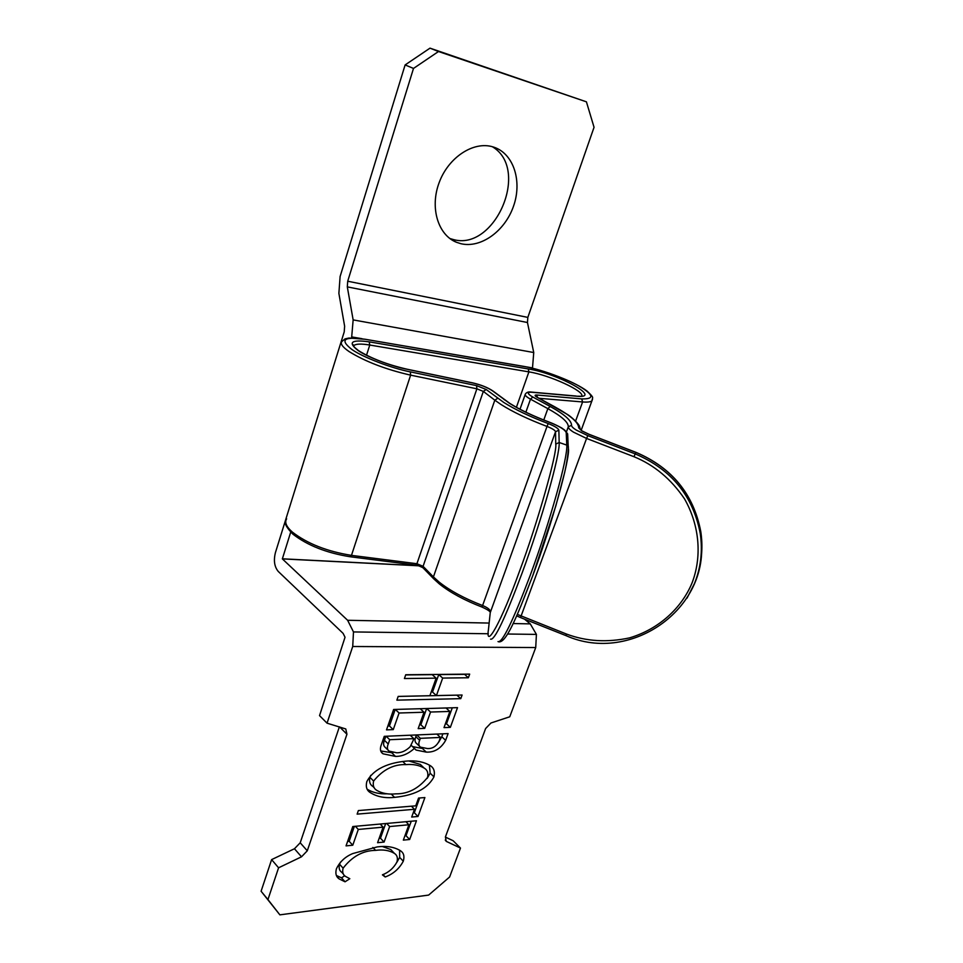 <?xml version="1.0" encoding="UTF-8"?>
<svg xmlns="http://www.w3.org/2000/svg" width="963" height="963" viewBox="0 0 963 963"><rect width="100%" height="100%" fill="white"/><g stroke="black" fill="none" stroke-linecap="round" stroke-linejoin="round"><path stroke-width="1.44" d="M492.875 146.87C473.555 140.887 448.481 157.282 439.188 182.513C429.654 207.647 438.021 234.972 456.426 242.267L460.952 243.711C480.85 248.478 504.805 231.24 513.448 206.407C522.355 181.658 513.917 154.068 494.236 147.303L492.875 146.87M449.817 238.499L452.947 239.426C494.729 251.873 530.637 169.38 492.37 146.725M380.879 746.024L384.261 736.334L448.096 733.589L445.652 740.342C440.91 748.576 434.457 752.5 426.272 752.115L416.076 750.069L414.415 748.407C408.324 753.848 402.004 756.509 395.48 756.4L383.093 753.824C380.59 752.284 379.855 749.683 380.879 746.024M524.474 619.125L530.276 623.88L536.415 634.4L535.729 647.545L509.752 716.785L490.949 722.996L485.617 728.534L445.46 836.811L446.146 841.313L460.483 848.066L449.625 876.992L428.631 895.084L279.872 914.85L261.093 891.232L271.614 859.61L294.449 848.752L300.203 842.794L339.385 726.86M261.093 891.232L267.943 899.562L278.584 867.795L301.503 856.805L307.281 850.798L346.945 734.239L345.777 728.955L327.035 723.165L352.723 646.498L353.481 631.933L347.619 620.28L282.352 558.889L290.706 532.106M267.943 899.562L279.872 914.85M404.424 678.53L405.736 674.75L469.679 674.124L468.355 677.771L442.679 678.072L436.432 695.575L462.096 695.021L460.783 698.644L396.876 700.149L398.188 696.405L429.895 695.719L436.143 678.157L404.424 678.53M386.512 729.882L393.626 709.478L457.509 707.649L450.359 727.354L444.015 727.607L449.865 711.44L430.545 712.03L424.707 728.365L418.183 728.63L424.021 712.235L399.091 713.005L393.265 729.617L386.512 729.882M366.807 781.619C375.293 765.705 394.95 762.094 407.18 761.035C416.1 760.349 423.696 761.829 429.943 765.465C433.819 767.631 435.156 771.423 433.94 776.84C425.73 792.356 406.988 796.064 394.541 797.364C385.14 798.399 377.087 796.822 370.382 792.669C366.747 790.503 365.555 786.819 366.807 781.619M358.368 810.569L415.739 805.838L418.556 798.05L424.888 797.557L418.014 816.48L411.683 817.045L414.487 809.293L357.129 814.132L358.368 810.569M346.042 845.887L352.795 826.531L416.461 820.753L409.672 839.483L403.341 840.121L408.902 824.761L389.642 826.543L384.093 842.059L377.592 842.709L383.13 827.145L358.296 829.444L352.771 845.213L346.042 845.887M377.243 846.898C386.62 845.658 394.373 846.946 400.5 850.786C403.75 852.857 404.677 856.336 403.292 861.211C399.272 868.734 393.253 873.983 385.224 876.98L382.407 874.849C388.883 872.309 393.747 868 396.985 861.933C397.984 857.937 397.129 855.084 394.409 853.387C389.413 850.353 383.13 849.354 375.594 850.377C362.979 850.522 352.157 856.456 343.117 868.181C342.13 871.96 342.9 874.681 345.416 876.354L349.822 878.713L345.043 881.795L339.169 878.918C336.087 876.824 335.172 873.441 336.436 868.758C339.831 861.729 345.284 856.649 352.783 853.555L377.243 846.898M327.035 723.165L319.535 715.617L345.031 637.253L343.105 633.377L278.259 571.444C274.407 566.81 273.456 560.526 275.43 552.593L344.224 331.862L344.634 326.216L338.88 293.366L340.108 276.513L405.122 64.93L430.004 48.15L438.49 51.52L413.5 68.433L405.122 64.93M532.479 368.215L533.743 352.53L527.447 322.509L527.832 317.393L594.051 127.285L586.419 101.825L438.49 51.52M351.615 337.869L353.144 319.897L347.306 286.878L347.715 281.22L413.5 68.433M445.363 837.076L453.152 840.747L460.483 848.066M586.419 101.825L430.004 48.15M278.584 867.795L271.614 859.61M339.614 726.933L346.945 734.239M294.449 848.752L301.503 856.805M445.243 840.073L446.844 841.674M464.443 674.172L468.355 677.771M464.383 674.353L438.731 674.606L442.679 678.072M438.731 674.606L432.507 692.06L436.432 695.575M456.859 695.142L460.783 698.644M456.847 695.166L398.176 696.43M405.676 674.931L432.194 674.666L436.143 678.157M452.285 707.805L446.483 723.815L450.359 727.354M446.483 723.815L445.375 723.863M446.013 707.986L449.865 711.44M426.717 708.539L430.545 712.03M426.645 708.539L420.855 724.778L424.707 728.365M420.855 724.778L419.531 724.826M420.193 708.72L424.021 712.235M395.287 709.43L399.091 713.005M395.215 709.442L389.449 725.958L393.265 729.617M389.449 725.958L387.86 726.018M442.872 733.806L441.8 736.779L445.652 740.342M441.8 736.779L438.719 742.16M412.513 746.59L422.456 748.492L426.272 752.115M411.129 745.266L414.415 748.407M393.048 752.609L391.7 752.705L395.48 756.4M391.7 752.705L380.722 750.947M385.85 736.274L384.442 740.294C383.105 743.52 383.382 745.892 385.272 747.408L388.077 750.153M416.437 734.95L415.823 736.671C414.511 739.801 414.776 742.088 416.618 743.508L419.447 746.193M439.056 741.329L440.464 737.429L420.35 738.332L419.651 740.282C418.339 743.436 418.592 745.711 420.434 747.132L427.44 748.552C432.363 748.817 436.239 746.409 439.056 741.329M436.853 734.071L440.464 737.429M415.823 736.671L419.651 740.282M416.75 734.938L420.35 738.332M413.127 740.559L413.813 738.633L389.726 739.716L388.233 743.99C386.897 747.216 387.162 749.587 389.052 751.104L396.756 752.789C401.499 752.861 405.989 750.827 410.214 746.674L413.127 740.559M410.226 735.214L413.813 738.633M384.442 740.294L388.233 743.99M386.163 736.262L389.726 739.716M429.414 765.116L430.16 773.205L433.94 776.84M430.16 773.205L427.175 778.369M391.207 794.006L394.541 797.364M387.391 793.789C379.627 794.198 372.898 792.681 367.204 789.239M370.767 775.323L369.888 777.261C368.913 781.607 369.948 784.701 372.994 786.542L374.366 787.939M422.841 766.825L420.362 764.429L408.89 760.975M395.805 793.849C407.975 794.042 418.556 788.565 427.56 777.418C428.487 772.976 427.355 769.87 424.153 768.077C419.146 765.164 413.067 764.008 405.929 764.61C393.674 764.165 382.901 769.642 373.608 781.041C372.633 785.387 373.668 788.48 376.714 790.322C382.046 793.452 388.414 794.631 395.805 793.849M369.888 777.261L373.608 781.041M402.678 761.432L405.929 764.61M419.663 797.966L414.319 812.748L418.014 816.48M414.319 812.748L413.199 812.844M411.406 806.2L414.487 809.293M411.249 821.234L406.013 835.703L409.672 839.483M406.013 835.703L404.905 835.812M405.917 821.716L408.902 824.761M386.669 823.461L389.642 826.543M385.682 823.546L380.457 838.219L384.093 842.059M380.457 838.219L379.145 838.352M380.168 824.051L383.13 827.145M355.359 826.302L358.296 829.444M354.372 826.386L349.172 841.301L352.771 845.213M349.172 841.301L347.583 841.457M399.633 850.185L399.669 857.395L403.292 861.211M399.669 857.395L396.744 862.487M382.985 874.56L385.224 876.98M392.832 851.713L390.785 849.559L382.492 846.549M372.862 847.464L375.594 850.377M340.481 862.138L339.554 864.22L343.117 868.181M339.554 864.22C338.579 868 339.349 870.721 341.865 872.382L343.43 874.139M344.73 875.752L341.504 877.823L345.043 881.795M341.504 877.823L336.424 875.511M532.816 575.513C551.161 526.966 570.541 456.931 568.387 448.457L568.218 446.314L566.762 445.099L566.232 432.7C565.197 429.751 559.503 426.236 549.151 422.143C532.96 416.028 519.743 409.744 509.475 403.304L492.442 390.797C487.543 387.523 481.139 384.947 473.194 383.057L407.132 369.286C391.484 366.277 366.975 356.876 358.043 350.472C347.535 342.286 351.254 339.409 369.202 341.853L369.768 345.031L366.53 355.215M686.992 598.179L694.516 583.47C700.871 567.544 702.785 550.908 700.257 533.562L700.811 531.757C693.685 494.332 672.09 467.886 636.049 452.441L588.887 434.277L581.676 430.81L578.715 427.837C578.643 422.588 570.65 415.583 554.748 406.831L536.656 396.973C534.525 395.564 534.573 394.902 536.8 395.011L581.712 398.899C594.737 399.176 593.81 394.878 578.919 385.97C565.69 378.375 538.811 368.805 524.245 366.53L365.302 339.289C343.875 336.316 339.397 339.698 351.844 349.449C362.401 357.068 391.688 368.311 410.334 371.874L476.565 385.621L486.207 389.509L503.805 402.462C515.253 409.66 530.047 416.702 548.2 423.564C554.688 426.128 558.239 428.33 558.865 430.172L559.166 442.511L555.735 444.112C557.673 451.719 537.51 523.234 519.563 571.083C501.398 621.845 485.027 650.976 488.506 629.08L488.397 630.223M490.54 639.131C494.44 640.792 504.985 618.703 522.163 572.865C542.097 518.864 560.165 454.416 559.166 442.511L566.762 445.099C568.038 457.1 550.15 521.585 530.131 575.537C512.858 621.316 502.156 643.332 498.015 641.587C505.551 645.029 516.854 617.139 532.756 575.681L520.598 606.714M516.409 407.289L528.892 371.874L528.278 368.961C557.914 373.475 603.945 398.959 576.668 396.214L531.696 392.242C527.279 392.037 527.146 393.349 531.323 396.154L532.828 397.021L530.493 399.164L528.747 398.14C525.786 396.262 524.654 394.902 525.353 394.072C526.617 392.266 528.567 391.604 531.191 392.073L531.696 392.242M532.828 397.021L550.198 406.482C564.462 414.343 571.577 420.626 571.553 425.297C571.456 426.44 573.021 428.029 576.235 430.064L587.803 435.625L586.575 438.442L573.539 432.17C569.94 429.883 568.194 428.09 568.314 426.79L566.473 431.809M520.526 617.56L565.931 635.604L566.461 634.039C586.106 641.418 607.159 642.694 629.597 637.867C659.089 629.056 681.515 608.038 691.94 583.217C701.714 558.131 700.306 526.665 684.512 498.858C671.079 479.068 654.25 465.021 634.003 456.727L586.575 438.442L520.526 617.56L516.637 615.863M535.729 647.545L352.723 646.498M527.832 317.393L347.715 281.22M527.447 322.509L347.306 286.878M533.743 352.53L353.144 319.897M532.587 367.926L526.544 366.891M361.944 338.675L351.904 336.954M418.436 565.714L282.34 558.805M418.724 565.799L282.352 558.889M530.276 623.88L513.086 623.543M489.144 623.061L347.619 620.28M536.415 634.4L507.585 634.015M488.325 633.75L353.481 631.933M300.203 842.794L307.281 850.798M488.506 629.08L490.36 611.589C490.131 609.579 487.519 607.545 482.511 605.498C464.479 598.517 450.01 590.704 439.128 582.061L433.422 576.909L433.928 579.04L439.345 583.927M497.739 398.261L494.813 400.187L501.085 404.544C512.918 412.02 528.23 419.314 547.02 426.428L482.042 607.087C490.48 610.939 489.986 612.059 490.287 612.287M286.649 518.828C284.41 522.271 286.3 526.689 292.343 532.07C307.353 543.674 327.059 551.438 351.471 555.374L350.159 556.758L415.559 565.064C417.918 565.04 424.755 568.531 423.287 568.134M517.3 614.382L566.461 634.039M548.2 423.564L547.02 426.428C552.256 428.499 555.097 430.256 555.543 431.737L555.735 444.112M410.334 371.874L410.623 375.149C385.778 369.455 365.242 361.57 349.015 351.519C342.419 346.969 340.071 343.598 341.973 341.408L345.067 338.88L349.003 338.013L365.302 339.289M537.402 397.406L536.8 395.011M486.207 389.509L483.33 391.399L494.813 400.187L433.422 576.909L423.082 566.328L423.6 568.447L433.579 578.679M565.943 635.604C631.884 665.192 713.715 606.353 700.257 533.562C693.095 495.957 671.404 469.402 635.183 453.886L634.003 456.727M578.715 427.837L582.025 430.918L588.935 434.241L636.074 452.393C672.066 467.777 693.637 494.236 700.811 531.757C702.894 545.792 701.979 559.503 698.079 572.877M636.049 452.441L635.183 453.886L587.803 435.625M581.64 396.238C585.516 391.532 549.476 375.004 528.892 371.874L369.768 345.031C361.197 343.622 355.925 343.803 353.963 345.548L353.541 346.235M528.278 368.961L369.202 341.853M581.447 396.25L576.668 396.214M476.565 385.621L476.89 388.811L416.919 563.716L351.471 555.374L410.623 375.149L476.89 388.811L483.33 391.399L423.082 566.328L416.919 563.716L415.559 565.064M524.245 366.53L523.511 366.409M364.58 339.157L523.944 366.409C543.313 369.623 575.525 382.167 587.033 391.038C595.062 398.61 592.137 396.949 592.052 400.692C590.801 401.932 587.647 402.353 582.603 401.956L575.609 421.06M592.558 399.091L581.158 430.329M558.865 430.172L555.543 431.737L490.239 612.649M581.712 398.899L582.603 401.956L539.196 398.309M536.608 396.949L567.58 414.523C570.746 416.425 579.245 423.913 579.69 426.85L580.352 429.691M571.553 425.297L568.314 426.79C568.399 422.288 561.585 416.233 547.851 408.637L530.493 399.164L525.87 412.188M550.198 406.482L547.851 408.637L543.77 420.012M473.194 383.057L472.58 382.925M492.442 390.797L493.321 391.267M504.01 399.549L504.889 400.006M566.232 432.7L567.64 433.868L564.703 430.1L561.959 428.174C563.066 428.704 555.892 424.611 549.187 422.095C533.105 416.016 519.996 409.781 509.86 403.413L492.936 390.978C487.796 387.547 481.139 384.875 472.953 382.937L406.904 369.166C387.355 364.64 371.224 358.465 358.513 350.628C353.698 346.788 351.976 344.862 353.349 344.838L353.686 346.439M451.033 239.366L456.426 242.267M416.076 750.069L414.644 748.684M383.093 753.824L381.312 752.079M370.382 792.669L367.469 789.684M424.153 768.077L420.362 764.429M394.409 853.387L390.785 849.559M339.169 878.918L336.821 876.282M439.622 584.144C450.323 592.642 464.455 600.286 482.03 607.075M292.933 534.188C307.534 545.455 326.601 552.979 350.159 556.758M519.996 409.227L525.136 394.674M292.596 533.887C286.83 527.784 284.53 523.848 285.722 522.102M576.163 396.046L531.191 392.073M532.756 575.681L555.807 505.972L564.655 472.52C568.326 456.438 568.676 445.821 568.218 446.314L567.64 433.868"/></g></svg>
